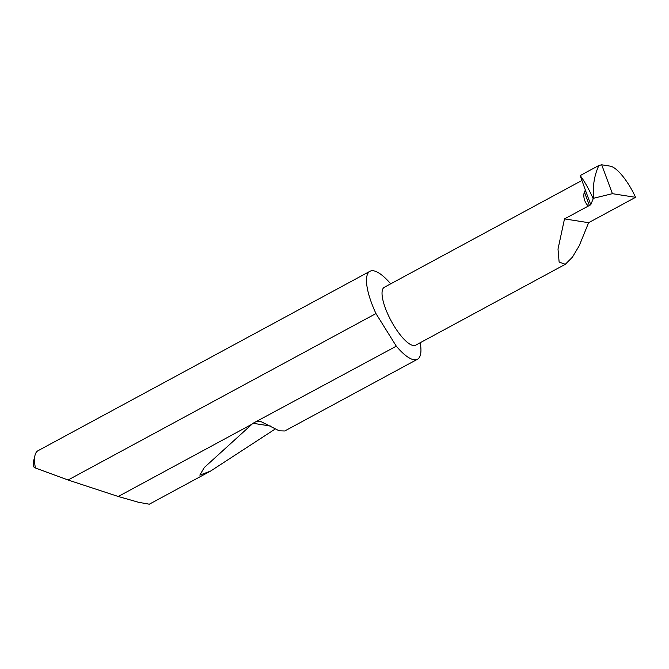<?xml version="1.0" encoding="UTF-8"?>
<svg xmlns="http://www.w3.org/2000/svg" width="669" height="669" viewBox="0 0 669 669"><rect width="100%" height="100%" fill="white"/><g stroke="black" fill="none" stroke-linecap="round" stroke-linejoin="round"><path stroke-width="1" d="M589.431 205.584L584.296 191.752L584.756 190.983L586.178 192.321L590.786 204.731L564.502 218.897L558.005 249.085L559.125 262.064L565.313 264.297L572.396 257.205L579.262 245.69L588.611 222.702L564.502 218.897M565.313 264.297L415.616 345.212A32.923 9.951 -118.4 0 1 387.911 314.346A32.923 9.951 -118.4 0 1 384.307 287.294L581.838 180.513M390.696 283.832A49.983 15.111 61.6 0 0 369.949 271.296L37.999 450.73A49.983 15.111 61.6 0 0 35.014 455.28A49.983 15.111 61.6 0 0 35.415 467.974L68.046 480.008L118.254 496.49L138.642 502.31L149.287 504.209L210.568 471.085L199.83 475.124L204.246 467.581L252.999 423.285L396.307 346.191A49.983 15.111 61.6 0 0 417.481 359.236A49.983 15.111 61.6 0 0 420.207 342.737M257.013 421.487L260.81 421.52L279.224 430.819L284.777 430.97L417.481 359.236M275.26 428.988L210.568 471.085M118.254 496.49L251.577 424.422M369.949 271.296A49.983 15.111 61.6 0 0 375.418 312.381A49.983 15.111 61.6 0 0 375.961 313.56L68.046 480.008M580.165 175.587L598.897 165.46C594.407 175.086 592.617 185.698 593.537 197.305L593.361 198.317L592.767 197.715C588.31 188.031 584.104 180.655 580.165 175.587L586.178 192.321M612.403 193.675L635.55 197.322A32.923 9.951 61.6 0 0 610.212 166.138L601.682 164.791L612.403 193.675L593.361 198.317L590.786 204.731M598.897 165.46L601.682 164.791M396.307 346.191L375.961 313.56M35.415 467.974L33.45 466.703A45.985 13.907 -118.4 0 1 33.801 460.247L35.014 455.28M584.296 191.752C583.067 197.188 584.388 201.954 588.252 206.052M635.55 197.322L588.611 222.702M593.537 197.305L593.846 198.124M593.077 198.542L592.767 197.715M252.999 423.285L270.786 426.094"/></g></svg>
